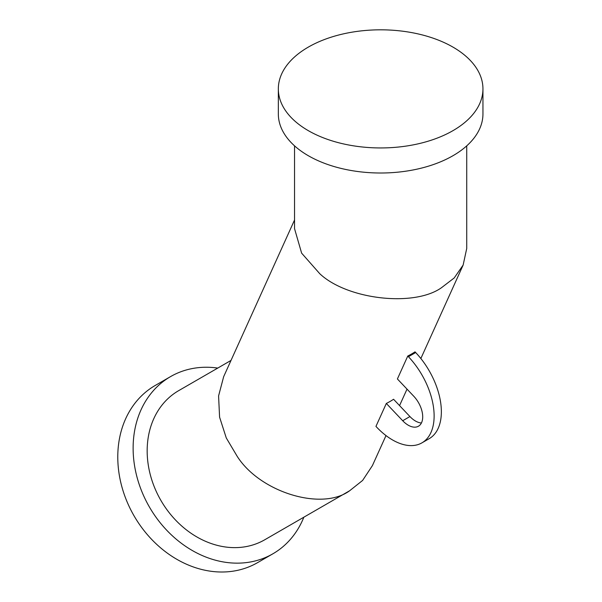 <?xml version="1.0" encoding="UTF-8"?>
<svg xmlns="http://www.w3.org/2000/svg" width="602" height="602" viewBox="0 0 602 602"><rect width="100%" height="100%" fill="white"/><g stroke="black" fill="none" stroke-linecap="round" stroke-linejoin="round"><path stroke-width="0.9" d="M278.335 88.885L278.335 113.944A102.31 59.064 0 0 0 308.299 155.707A102.31 59.064 0 0 0 419.79 168.515A102.31 59.064 0 0 0 482.947 113.944L482.947 88.885A102.31 59.064 0 0 0 452.982 47.114A102.31 59.064 0 0 0 341.484 34.314A102.31 59.064 0 0 0 278.335 88.885A102.31 59.064 0 0 0 308.299 130.649A102.31 59.064 0 0 0 419.79 143.449A102.31 59.064 0 0 0 482.947 88.885M386.002 435.577L372.397 465.632L362.615 480.434L349.649 490.75C321.837 511.256 259.974 492.301 237.165 456.286L226.284 437.963L219.587 417.171L218.579 395.92L223.673 376.649L294.544 219.993M231.01 360.425L178.681 390.645A86.094 70.291 60 0 0 160.847 500.345A86.094 70.291 60 0 0 264.775 539.761L349.649 490.75M466.731 145.857L466.731 248.445L463.149 265.038L454.217 277.951L441.514 287.688C414.116 307.276 347.158 299.585 319.76 273.707L301.632 253.156L294.544 228.677L294.544 145.857M386.326 403.445L402.7 420.73A20.46 11.814 60 0 0 418.465 426.208A20.46 11.814 60 0 0 413.777 396.251L397.403 378.967L407.78 356.023L408.449 356.723A58.83 33.96 -120 0 1 421.942 442.854A58.83 33.96 -120 0 1 376.611 427.096L375.949 426.389L386.326 403.445A86.094 64.941 -155.7 0 0 390.043 401.459A86.094 64.941 -155.7 0 0 393.565 399.269L409.932 416.554A20.46 11.814 60 0 0 421.423 422.98M421.942 442.854L429.181 438.677A58.83 33.96 -120 0 0 415.681 352.546L415.019 351.846A86.094 64.941 -155.7 0 1 411.497 354.036A86.094 64.941 -155.7 0 1 407.78 356.023M303.852 517.193A102.31 83.535 -120 0 1 272.879 553.802A102.31 83.535 -120 0 1 149.386 506.967A102.31 83.535 -120 0 1 170.569 376.596A102.31 83.535 -120 0 1 217.758 368.078M272.879 553.802L257.536 562.659A102.31 83.535 -120 0 1 134.035 515.824A102.31 83.535 -120 0 1 155.226 385.461L170.569 376.596M402.7 420.73L409.932 416.554M408.449 356.723L415.681 352.546M399.562 405.597L407.02 389.118M420.858 358.514L463.149 265.038"/></g></svg>
